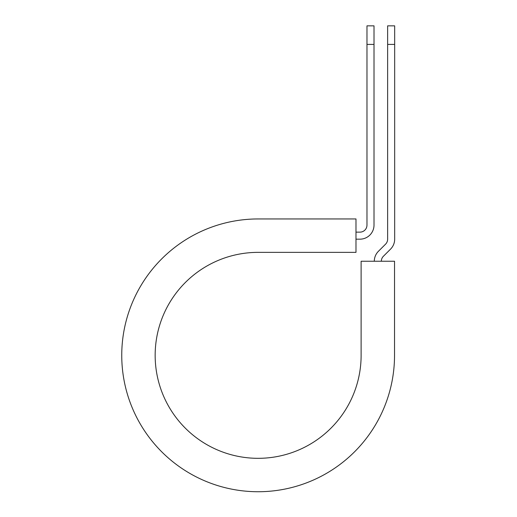 <?xml version="1.0" encoding="UTF-8"?>
<svg xmlns="http://www.w3.org/2000/svg" width="517" height="517" viewBox="0 0 517 517"><rect width="100%" height="100%" fill="white"/><g stroke="black" fill="none" stroke-linecap="round" stroke-linejoin="round"><path stroke-width="0.78" d="M366.973 44.41L366.973 25.85L374.011 25.85L374.011 44.41L366.973 44.41L366.973 225.108A7.031 7.031 0 0 1 359.942 232.139L355.987 232.139M374.011 44.41L374.011 225.108A14.069 14.069 0 0 1 359.942 239.171L355.987 239.171M381.339 261.247A7.031 7.031 0 0 1 383.401 256.27L390.548 249.123A14.069 14.069 0 0 0 394.671 239.171L394.671 25.85L387.634 25.85L387.634 239.171A7.031 7.031 0 0 1 385.579 244.147L378.425 251.294A14.069 14.069 0 0 0 374.308 261.247M394.671 44.41L387.634 44.41M258.138 218.95L355.987 218.95L355.987 252.361L258.138 252.361A102.98 102.98 0 0 0 155.158 355.341A102.98 102.98 0 0 0 258.138 458.321A102.98 102.98 0 0 0 361.118 355.341L361.118 261.247L394.529 261.247L394.529 355.341A136.391 136.391 0 0 1 258.138 491.732A136.391 136.391 0 0 1 121.747 355.341A136.391 136.391 0 0 1 258.138 218.95"/></g></svg>
